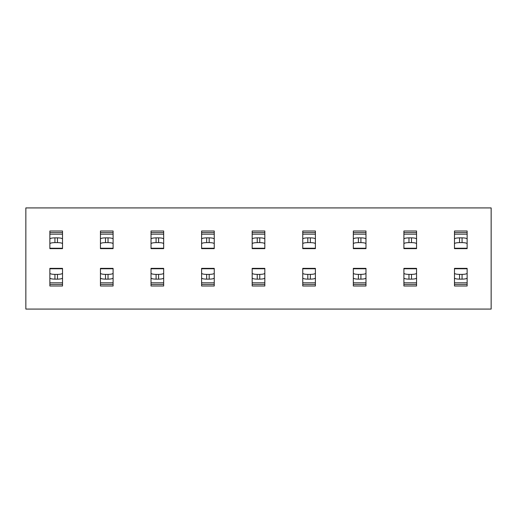 <?xml version="1.0" encoding="UTF-8"?>
<svg xmlns="http://www.w3.org/2000/svg" width="517" height="517" viewBox="0 0 517 517"><rect width="100%" height="100%" fill="white"/><g stroke="black" fill="none" stroke-linecap="round" stroke-linejoin="round"><path stroke-width="0.78" d="M25.85 309.076L25.85 207.924L491.15 207.924L491.15 309.076L25.85 309.076L491.15 309.076L491.15 207.924L25.85 207.924L25.85 309.076M54.931 274.385L57.458 274.385C60.534 274.32 62.221 273.932 62.518 273.235L62.518 268.75L49.871 268.75L49.871 273.235C50.175 273.932 51.862 274.32 54.931 274.385C51.829 274.314 50.143 273.932 49.871 273.235L49.871 277.991C50.162 278.689 51.842 279.07 54.931 279.141C51.862 279.07 50.175 278.689 49.871 277.991L49.871 268.75L62.518 268.75L62.518 268.362L49.871 268.362L49.871 268.75L49.871 268.362L62.518 268.362L62.518 273.235C62.234 273.932 60.547 274.314 57.458 274.385L57.458 279.141L54.931 279.141L54.931 274.385L54.931 279.141L57.458 279.141C60.567 279.07 62.247 278.689 62.518 277.991C62.221 278.689 60.534 279.07 57.458 279.141L57.458 274.385L54.931 274.385M49.871 284.447L62.518 284.447L62.518 282.825L49.871 282.825L49.871 284.447L49.871 282.825L62.518 282.825L62.518 273.81L62.518 286.004L62.518 284.447L49.871 284.447L49.871 286.004L49.871 284.447M49.871 273.81L49.871 282.825L49.871 273.81M209.191 242.615L206.658 242.615C203.588 242.68 201.901 243.068 201.604 243.766L201.604 248.25L214.245 248.25L214.245 243.766C213.948 243.068 212.261 242.68 209.191 242.615C212.293 242.686 213.98 243.068 214.245 243.766L214.245 239.009C213.96 238.311 212.274 237.93 209.191 237.859C212.261 237.93 213.948 238.311 214.245 239.009L214.245 248.25L201.604 248.25L201.604 248.638L214.245 248.638L214.245 248.25L214.245 248.638L201.604 248.638L201.604 243.766C201.888 243.068 203.575 242.686 206.658 242.615L206.658 237.859L209.191 237.859L209.191 242.615L209.191 237.859L206.658 237.859C203.556 237.93 201.869 238.311 201.604 239.009C201.901 238.311 203.588 237.93 206.658 237.859L206.658 242.615L209.191 242.615M214.245 232.553L201.604 232.553L201.604 234.175L214.245 234.175L214.245 232.553L214.245 234.175L201.604 234.175L201.604 243.19L201.604 230.996L201.604 232.553L214.245 232.553L214.245 230.996L214.245 232.553M214.245 243.19L214.245 234.175L214.245 243.19M259.767 242.615L257.233 242.615C254.164 242.68 252.477 243.068 252.18 243.766L252.18 248.25L264.82 248.25L264.82 243.766C264.523 243.068 262.836 242.68 259.767 242.615C262.869 242.686 264.555 243.068 264.82 243.766L264.82 239.009C264.536 238.311 262.849 237.93 259.767 237.859C262.836 237.93 264.523 238.311 264.82 239.009L264.82 248.25L252.18 248.25L252.18 248.638L264.82 248.638L264.82 248.25L264.82 248.638L252.18 248.638L252.18 243.766C252.464 243.068 254.151 242.686 257.233 242.615L257.233 237.859L259.767 237.859L259.767 242.615L259.767 237.859L257.233 237.859C254.131 237.93 252.445 238.311 252.18 239.009C252.477 238.311 254.164 237.93 257.233 237.859L257.233 242.615L259.767 242.615M264.82 232.553L252.18 232.553L252.18 234.175L264.82 234.175L264.82 232.553L264.82 234.175L252.18 234.175L252.18 243.19L252.18 230.996L252.18 232.553L264.82 232.553L264.82 230.996L264.82 232.553M264.82 243.19L264.82 234.175L264.82 243.19M310.342 242.615L307.809 242.615C304.739 242.68 303.052 243.068 302.755 243.766L302.755 248.25L315.396 248.25L315.396 243.766C315.099 243.068 313.412 242.68 310.342 242.615C313.444 242.686 315.131 243.068 315.396 243.766L315.396 239.009C315.112 238.311 313.425 237.93 310.342 237.859C313.412 237.93 315.099 238.311 315.396 239.009L315.396 248.25L302.755 248.25L302.755 248.638L315.396 248.638L315.396 248.25L315.396 248.638L302.755 248.638L302.755 243.766C303.04 243.068 304.726 242.686 307.809 242.615L307.809 237.859L310.342 237.859L310.342 242.615L310.342 237.859L307.809 237.859C304.707 237.93 303.02 238.311 302.755 239.009C303.052 238.311 304.739 237.93 307.809 237.859L307.809 242.615L310.342 242.615M315.396 232.553L302.755 232.553L302.755 234.175L315.396 234.175L315.396 232.553L315.396 234.175L302.755 234.175L302.755 243.19L302.755 230.996L302.755 232.553L315.396 232.553L315.396 230.996L315.396 232.553M315.396 243.19L315.396 234.175L315.396 243.19M360.918 242.615L358.391 242.615C355.315 242.68 353.628 243.068 353.331 243.766L353.331 248.25L365.971 248.25L365.971 243.766C365.674 243.068 363.987 242.68 360.918 242.615C364.02 242.686 365.706 243.068 365.971 243.766L365.971 239.009C365.687 238.311 364 237.93 360.918 237.859C363.987 237.93 365.674 238.311 365.971 239.009L365.971 248.25L353.331 248.25L353.331 248.638L365.971 248.638L365.971 248.25L365.971 248.638L353.331 248.638L353.331 243.766C353.615 243.068 355.302 242.686 358.391 242.615L358.391 237.859L360.918 237.859L360.918 242.615L360.918 237.859L358.391 237.859C355.282 237.93 353.596 238.311 353.331 239.009C353.628 238.311 355.315 237.93 358.391 237.859L358.391 242.615L360.918 242.615M365.971 232.553L353.331 232.553L353.331 234.175L365.971 234.175L365.971 232.553L365.971 234.175L353.331 234.175L353.331 243.19L353.331 230.996L353.331 232.553L365.971 232.553L365.971 230.996L365.971 232.553M365.971 243.19L365.971 234.175L365.971 243.19M411.493 242.615L408.966 242.615C405.89 242.68 404.204 243.068 403.906 243.766L403.906 248.25L416.553 248.25L416.553 243.766C416.25 243.068 414.563 242.68 411.493 242.615C414.595 242.686 416.282 243.068 416.553 243.766L416.553 239.009C416.263 238.311 414.576 237.93 411.493 237.859C414.563 237.93 416.25 238.311 416.553 239.009L416.553 248.25L403.906 248.25L403.906 248.638L416.553 248.638L416.553 248.25L416.553 248.638L403.906 248.638L403.906 243.766C404.191 243.068 405.877 242.686 408.966 242.615L408.966 237.859L411.493 237.859L411.493 242.615L411.493 237.859L408.966 237.859C405.858 237.93 404.171 238.311 403.906 239.009C404.204 238.311 405.89 237.93 408.966 237.859L408.966 242.615L411.493 242.615M416.553 232.553L403.906 232.553L403.906 234.175L416.553 234.175L416.553 232.553L416.553 234.175L403.906 234.175L403.906 243.19L403.906 230.996L403.906 232.553L416.553 232.553L416.553 230.996L416.553 232.553M416.553 243.19L416.553 234.175L416.553 243.19M462.069 242.615L459.542 242.615C456.466 242.68 454.779 243.068 454.482 243.766L454.482 248.25L467.129 248.25L467.129 243.766C466.825 243.068 465.138 242.68 462.069 242.615C465.171 242.686 466.857 243.068 467.129 243.766L467.129 239.009C466.838 238.311 465.158 237.93 462.069 237.859C465.138 237.93 466.825 238.311 467.129 239.009L467.129 248.25L454.482 248.25L454.482 248.638L467.129 248.638L467.129 248.25L467.129 248.638L454.482 248.638L454.482 243.766C454.766 243.068 456.453 242.686 459.542 242.615L459.542 237.859L462.069 237.859L462.069 242.615L462.069 237.859L459.542 237.859C456.433 237.93 454.753 238.311 454.482 239.009C454.779 238.311 456.466 237.93 459.542 237.859L459.542 242.615L462.069 242.615M467.129 232.553L454.482 232.553L454.482 234.175L467.129 234.175L467.129 232.553L467.129 234.175L454.482 234.175L454.482 243.19L454.482 230.996L454.482 232.553L467.129 232.553L467.129 230.996L467.129 232.553M467.129 243.19L467.129 234.175L467.129 243.19M57.458 242.615L54.931 242.615C51.862 242.68 50.175 243.068 49.871 243.766L49.871 248.25L62.518 248.25L62.518 243.766C62.221 243.068 60.534 242.68 57.458 242.615C60.567 242.686 62.247 243.068 62.518 243.766L62.518 239.009C62.234 238.311 60.547 237.93 57.458 237.859C60.534 237.93 62.221 238.311 62.518 239.009L62.518 248.25L49.871 248.25L49.871 248.638L62.518 248.638L62.518 248.25L62.518 248.638L49.871 248.638L49.871 243.766C50.162 243.068 51.842 242.686 54.931 242.615L54.931 237.859L57.458 237.859L57.458 242.615L57.458 237.859L54.931 237.859C51.829 237.93 50.143 238.311 49.871 239.009C50.175 238.311 51.862 237.93 54.931 237.859L54.931 242.615L57.458 242.615M62.518 232.553L49.871 232.553L49.871 234.175L62.518 234.175L62.518 232.553L62.518 234.175L49.871 234.175L49.871 243.19L49.871 230.996L49.871 232.553L62.518 232.553L62.518 230.996L62.518 232.553M62.518 243.19L62.518 234.175L62.518 243.19M108.034 242.615L105.507 242.615C102.437 242.68 100.75 243.068 100.447 243.766L100.447 248.25L113.094 248.25L113.094 243.766C112.796 243.068 111.11 242.68 108.034 242.615C111.142 242.686 112.829 243.068 113.094 243.766L113.094 239.009C112.809 238.311 111.123 237.93 108.034 237.859C111.11 237.93 112.796 238.311 113.094 239.009L113.094 248.25L100.447 248.25L100.447 248.638L113.094 248.638L113.094 248.25L113.094 248.638L100.447 248.638L100.447 243.766C100.737 243.068 102.424 242.686 105.507 242.615L105.507 237.859L108.034 237.859L108.034 242.615L108.034 237.859L105.507 237.859C102.405 237.93 100.718 238.311 100.447 239.009C100.75 238.311 102.437 237.93 105.507 237.859L105.507 242.615L108.034 242.615M113.094 232.553L100.447 232.553L100.447 234.175L113.094 234.175L113.094 232.553L113.094 234.175L100.447 234.175L100.447 243.19L100.447 230.996L100.447 232.553L113.094 232.553L113.094 230.996L113.094 232.553M113.094 243.19L113.094 234.175L113.094 243.19M158.609 242.615L156.082 242.615C153.013 242.68 151.326 243.068 151.029 243.766L151.029 248.25L163.669 248.25L163.669 243.766C163.372 243.068 161.685 242.68 158.609 242.615C161.718 242.686 163.404 243.068 163.669 243.766L163.669 239.009C163.385 238.311 161.698 237.93 158.609 237.859C161.685 237.93 163.372 238.311 163.669 239.009L163.669 248.25L151.029 248.25L151.029 248.638L163.669 248.638L163.669 248.25L163.669 248.638L151.029 248.638L151.029 243.766C151.313 243.068 153 242.686 156.082 242.615L156.082 237.859L158.609 237.859L158.609 242.615L158.609 237.859L156.082 237.859C152.98 237.93 151.294 238.311 151.029 239.009C151.326 238.311 153.013 237.93 156.082 237.859L156.082 242.615L158.609 242.615M163.669 232.553L151.029 232.553L151.029 234.175L163.669 234.175L163.669 232.553L163.669 234.175L151.029 234.175L151.029 243.19L151.029 230.996L151.029 232.553L163.669 232.553L163.669 230.996L163.669 232.553M163.669 243.19L163.669 234.175L163.669 243.19M459.542 274.385L462.069 274.385C465.138 274.32 466.825 273.932 467.129 273.235L467.129 268.75L454.482 268.75L454.482 273.235C454.779 273.932 456.466 274.32 459.542 274.385C456.433 274.314 454.753 273.932 454.482 273.235L454.482 277.991C454.766 278.689 456.453 279.07 459.542 279.141C456.466 279.07 454.779 278.689 454.482 277.991L454.482 268.75L467.129 268.75L467.129 268.362L454.482 268.362L454.482 268.75L454.482 268.362L467.129 268.362L467.129 273.235C466.838 273.932 465.158 274.314 462.069 274.385L462.069 279.141L459.542 279.141L459.542 274.385L459.542 279.141L462.069 279.141C465.171 279.07 466.857 278.689 467.129 277.991C466.825 278.689 465.138 279.07 462.069 279.141L462.069 274.385L459.542 274.385M454.482 284.447L467.129 284.447L467.129 282.825L454.482 282.825L454.482 284.447L454.482 282.825L467.129 282.825L467.129 273.81L467.129 286.004L467.129 284.447L454.482 284.447L454.482 286.004L454.482 284.447M454.482 273.81L454.482 282.825L454.482 273.81M408.966 274.385L411.493 274.385C414.563 274.32 416.25 273.932 416.553 273.235L416.553 268.75L403.906 268.75L403.906 273.235C404.204 273.932 405.89 274.32 408.966 274.385C405.858 274.314 404.171 273.932 403.906 273.235L403.906 277.991C404.191 278.689 405.877 279.07 408.966 279.141C405.89 279.07 404.204 278.689 403.906 277.991L403.906 268.75L416.553 268.75L416.553 268.362L403.906 268.362L403.906 268.75L403.906 268.362L416.553 268.362L416.553 273.235C416.263 273.932 414.576 274.314 411.493 274.385L411.493 279.141L408.966 279.141L408.966 274.385L408.966 279.141L411.493 279.141C414.595 279.07 416.282 278.689 416.553 277.991C416.25 278.689 414.563 279.07 411.493 279.141L411.493 274.385L408.966 274.385M403.906 284.447L416.553 284.447L416.553 282.825L403.906 282.825L403.906 284.447L403.906 282.825L416.553 282.825L416.553 273.81L416.553 286.004L416.553 284.447L403.906 284.447L403.906 286.004L403.906 284.447M403.906 273.81L403.906 282.825L403.906 273.81M358.391 274.385L360.918 274.385C363.987 274.32 365.674 273.932 365.971 273.235L365.971 268.75L353.331 268.75L353.331 273.235C353.628 273.932 355.315 274.32 358.391 274.385C355.282 274.314 353.596 273.932 353.331 273.235L353.331 277.991C353.615 278.689 355.302 279.07 358.391 279.141C355.315 279.07 353.628 278.689 353.331 277.991L353.331 268.75L365.971 268.75L365.971 268.362L353.331 268.362L353.331 268.75L353.331 268.362L365.971 268.362L365.971 273.235C365.687 273.932 364 274.314 360.918 274.385L360.918 279.141L358.391 279.141L358.391 274.385L358.391 279.141L360.918 279.141C364.02 279.07 365.706 278.689 365.971 277.991C365.674 278.689 363.987 279.07 360.918 279.141L360.918 274.385L358.391 274.385M353.331 284.447L365.971 284.447L365.971 282.825L353.331 282.825L353.331 284.447L353.331 282.825L365.971 282.825L365.971 273.81L365.971 286.004L365.971 284.447L353.331 284.447L353.331 286.004L353.331 284.447M353.331 273.81L353.331 282.825L353.331 273.81M307.809 274.385L310.342 274.385C313.412 274.32 315.099 273.932 315.396 273.235L315.396 268.75L302.755 268.75L302.755 273.235C303.052 273.932 304.739 274.32 307.809 274.385C304.707 274.314 303.02 273.932 302.755 273.235L302.755 277.991C303.04 278.689 304.726 279.07 307.809 279.141C304.739 279.07 303.052 278.689 302.755 277.991L302.755 268.75L315.396 268.75L315.396 268.362L302.755 268.362L302.755 268.75L302.755 268.362L315.396 268.362L315.396 273.235C315.112 273.932 313.425 274.314 310.342 274.385L310.342 279.141L307.809 279.141L307.809 274.385L307.809 279.141L310.342 279.141C313.444 279.07 315.131 278.689 315.396 277.991C315.099 278.689 313.412 279.07 310.342 279.141L310.342 274.385L307.809 274.385M302.755 284.447L315.396 284.447L315.396 282.825L302.755 282.825L302.755 284.447L302.755 282.825L315.396 282.825L315.396 273.81L315.396 286.004L315.396 284.447L302.755 284.447L302.755 286.004L302.755 284.447M302.755 273.81L302.755 282.825L302.755 273.81M257.233 274.385L259.767 274.385C262.836 274.32 264.523 273.932 264.82 273.235L264.82 268.75L252.18 268.75L252.18 273.235C252.477 273.932 254.164 274.32 257.233 274.385C254.131 274.314 252.445 273.932 252.18 273.235L252.18 277.991C252.464 278.689 254.151 279.07 257.233 279.141C254.164 279.07 252.477 278.689 252.18 277.991L252.18 268.75L264.82 268.75L264.82 268.362L252.18 268.362L252.18 268.75L252.18 268.362L264.82 268.362L264.82 273.235C264.536 273.932 262.849 274.314 259.767 274.385L259.767 279.141L257.233 279.141L257.233 274.385L257.233 279.141L259.767 279.141C262.869 279.07 264.555 278.689 264.82 277.991C264.523 278.689 262.836 279.07 259.767 279.141L259.767 274.385L257.233 274.385M252.18 284.447L264.82 284.447L264.82 282.825L252.18 282.825L252.18 284.447L252.18 282.825L264.82 282.825L264.82 273.81L264.82 286.004L264.82 284.447L252.18 284.447L252.18 286.004L252.18 284.447M252.18 273.81L252.18 282.825L252.18 273.81M206.658 274.385L209.191 274.385C212.261 274.32 213.948 273.932 214.245 273.235L214.245 268.75L201.604 268.75L201.604 273.235C201.901 273.932 203.588 274.32 206.658 274.385C203.556 274.314 201.869 273.932 201.604 273.235L201.604 277.991C201.888 278.689 203.575 279.07 206.658 279.141C203.588 279.07 201.901 278.689 201.604 277.991L201.604 268.75L214.245 268.75L214.245 268.362L201.604 268.362L201.604 268.75L201.604 268.362L214.245 268.362L214.245 273.235C213.96 273.932 212.274 274.314 209.191 274.385L209.191 279.141L206.658 279.141L206.658 274.385L206.658 279.141L209.191 279.141C212.293 279.07 213.98 278.689 214.245 277.991C213.948 278.689 212.261 279.07 209.191 279.141L209.191 274.385L206.658 274.385M201.604 284.447L214.245 284.447L214.245 282.825L201.604 282.825L201.604 284.447L201.604 282.825L214.245 282.825L214.245 273.81L214.245 286.004L214.245 284.447L201.604 284.447L201.604 286.004L201.604 284.447M201.604 273.81L201.604 282.825L201.604 273.81M156.082 274.385L158.609 274.385C161.685 274.32 163.372 273.932 163.669 273.235L163.669 268.75L151.029 268.75L151.029 273.235C151.326 273.932 153.013 274.32 156.082 274.385C152.98 274.314 151.294 273.932 151.029 273.235L151.029 277.991C151.313 278.689 153 279.07 156.082 279.141C153.013 279.07 151.326 278.689 151.029 277.991L151.029 268.75L163.669 268.75L163.669 268.362L151.029 268.362L151.029 268.75L151.029 268.362L163.669 268.362L163.669 273.235C163.385 273.932 161.698 274.314 158.609 274.385L158.609 279.141L156.082 279.141L156.082 274.385L156.082 279.141L158.609 279.141C161.718 279.07 163.404 278.689 163.669 277.991C163.372 278.689 161.685 279.07 158.609 279.141L158.609 274.385L156.082 274.385M151.029 284.447L163.669 284.447L163.669 282.825L151.029 282.825L151.029 284.447L151.029 282.825L163.669 282.825L163.669 273.81L163.669 286.004L163.669 284.447L151.029 284.447L151.029 286.004L151.029 284.447M151.029 273.81L151.029 282.825L151.029 273.81M105.507 274.385L108.034 274.385C111.11 274.32 112.796 273.932 113.094 273.235L113.094 268.75L100.447 268.75L100.447 273.235C100.75 273.932 102.437 274.32 105.507 274.385C102.405 274.314 100.718 273.932 100.447 273.235L100.447 277.991C100.737 278.689 102.424 279.07 105.507 279.141C102.437 279.07 100.75 278.689 100.447 277.991L100.447 268.75L113.094 268.75L113.094 268.362L100.447 268.362L100.447 268.75L100.447 268.362L113.094 268.362L113.094 273.235C112.809 273.932 111.123 274.314 108.034 274.385L108.034 279.141L105.507 279.141L105.507 274.385L105.507 279.141L108.034 279.141C111.142 279.07 112.829 278.689 113.094 277.991C112.796 278.689 111.11 279.07 108.034 279.141L108.034 274.385L105.507 274.385M100.447 284.447L113.094 284.447L113.094 282.825L100.447 282.825L100.447 284.447L100.447 282.825L113.094 282.825L113.094 273.81L113.094 286.004L113.094 284.447L100.447 284.447L100.447 286.004L100.447 284.447M100.447 273.81L100.447 282.825L100.447 273.81M62.518 277.991L62.518 273.235L62.518 277.991M201.604 239.009L201.604 243.766L201.604 239.009M252.18 239.009L252.18 243.766L252.18 239.009M302.755 239.009L302.755 243.766L302.755 239.009M353.331 239.009L353.331 243.766L353.331 239.009M403.906 239.009L403.906 243.766L403.906 239.009M454.482 239.009L454.482 243.766L454.482 239.009M49.871 239.009L49.871 243.766L49.871 239.009M100.447 239.009L100.447 243.766L100.447 239.009M151.029 239.009L151.029 243.766L151.029 239.009M467.129 277.991L467.129 273.235L467.129 277.991M416.553 277.991L416.553 273.235L416.553 277.991M365.971 277.991L365.971 273.235L365.971 277.991M315.396 277.991L315.396 273.235L315.396 277.991M264.82 277.991L264.82 273.235L264.82 277.991M214.245 277.991L214.245 273.235L214.245 277.991M163.669 277.991L163.669 273.235L163.669 277.991M113.094 277.991L113.094 273.235L113.094 277.991M49.871 268.362L49.871 268.95M214.245 248.638L214.245 248.05M264.82 248.638L264.82 248.05M315.396 248.638L315.396 248.05M365.971 248.638L365.971 248.05M416.553 248.638L416.553 248.05M467.129 248.638L467.129 248.05M62.518 248.638L62.518 248.05M113.094 248.638L113.094 248.05M163.669 248.638L163.669 248.05M454.482 268.362L454.482 268.95M403.906 268.362L403.906 268.95M353.331 268.362L353.331 268.95M302.755 268.362L302.755 268.95M252.18 268.362L252.18 268.95M201.604 268.362L201.604 268.95M151.029 268.362L151.029 268.95M100.447 268.362L100.447 268.95M62.518 268.95L62.518 268.362M49.871 286.004L62.518 286.004L49.871 286.004M201.604 248.05L201.604 248.638M214.245 230.996L201.604 230.996L214.245 230.996M252.18 248.05L252.18 248.638M264.82 230.996L252.18 230.996L264.82 230.996M302.755 248.05L302.755 248.638M315.396 230.996L302.755 230.996L315.396 230.996M353.331 248.05L353.331 248.638M365.971 230.996L353.331 230.996L365.971 230.996M403.906 248.05L403.906 248.638M416.553 230.996L403.906 230.996L416.553 230.996M454.482 248.05L454.482 248.638M467.129 230.996L454.482 230.996L467.129 230.996M49.871 248.05L49.871 248.638M62.518 230.996L49.871 230.996L62.518 230.996M100.447 248.05L100.447 248.638M113.094 230.996L100.447 230.996L113.094 230.996M151.029 248.05L151.029 248.638M163.669 230.996L151.029 230.996L163.669 230.996M467.129 268.95L467.129 268.362M454.482 286.004L467.129 286.004L454.482 286.004M416.553 268.95L416.553 268.362M403.906 286.004L416.553 286.004L403.906 286.004M365.971 268.95L365.971 268.362M353.331 286.004L365.971 286.004L353.331 286.004M315.396 268.95L315.396 268.362M302.755 286.004L315.396 286.004L302.755 286.004M264.82 268.95L264.82 268.362M252.18 286.004L264.82 286.004L252.18 286.004M214.245 268.95L214.245 268.362M201.604 286.004L214.245 286.004L201.604 286.004M163.669 268.95L163.669 268.362M151.029 286.004L163.669 286.004L151.029 286.004M113.094 268.95L113.094 268.362M100.447 286.004L113.094 286.004L100.447 286.004"/></g></svg>
